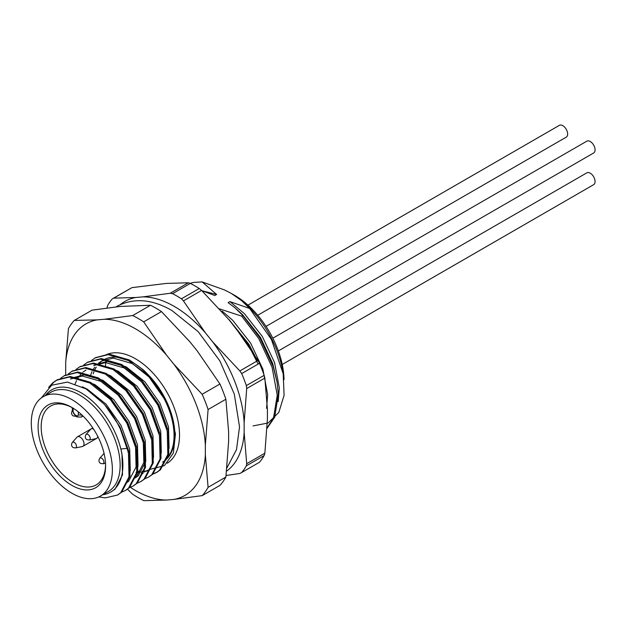 <?xml version="1.0" encoding="UTF-8"?>
<svg xmlns="http://www.w3.org/2000/svg" width="626" height="626" viewBox="0 0 626 626"><rect width="100%" height="100%" fill="white"/><g stroke="black" fill="none" stroke-linecap="round" stroke-linejoin="round"><path stroke-width="0.94" d="M105.575 464.954A45.534 26.292 60 0 1 96.154 484.915A45.534 26.292 60 0 1 50.62 458.631A45.534 26.292 60 0 1 50.62 406.047A45.534 26.292 60 0 1 72.624 407.87M43.171 396.727L50.933 392.252A57.326 33.1 60 0 1 95.113 407.612A57.326 33.1 60 0 1 120.137 465.306A57.326 33.1 60 0 1 108.259 491.551L100.504 496.027A57.326 33.1 60 0 1 43.171 462.927A57.326 33.1 60 0 1 43.171 396.727A57.326 33.1 60 0 1 87.35 412.088A57.326 33.1 60 0 1 112.375 469.782A57.326 33.1 60 0 1 100.504 496.027M71.841 407.409L71.841 407.409A47.725 27.56 60 0 1 105.591 465.861A47.725 27.56 60 0 1 71.841 485.353A47.725 27.56 60 0 1 38.092 426.893A47.725 27.56 60 0 1 71.841 407.409M41.433 397.87L51.637 385.225L67.444 382.087L86.067 388.902L104.456 404.419A64.963 37.505 60 0 1 127.25 448.396L128.471 453.592L129.019 476.879L120.708 492.709L117.414 495.08L105.278 497.881L98.783 496.911M48.585 387.439L52.756 382.854L56.324 380.318L69.29 377.04L89.776 382.979L110.262 399.419L126.804 423.043L136.225 449.116L136.781 472.403L128.463 488.233L125.169 490.604L121.037 492.412M60.417 378.456L64.087 375.843L77.053 372.564L97.539 378.495L118.024 394.936L134.559 418.567L143.988 444.64L144.536 467.927L136.225 483.749L132.923 486.128L128.799 487.928M68.179 373.972L71.841 371.359L84.807 368.088L105.293 374.019L125.779 390.46L142.321 414.083L151.742 440.156L152.298 463.443L143.98 479.273L140.686 481.644L136.554 483.452M75.934 369.496L79.604 366.883L92.57 363.604L113.056 369.543L133.541 385.984L150.076 409.607L159.505 435.68L160.053 458.968L151.742 474.79L148.448 477.168L144.316 478.968M83.696 365.013L87.358 362.407L100.324 359.128L120.81 365.06L141.296 381.5L157.838 405.132L167.259 431.197L167.815 454.484L159.497 470.314L156.203 472.685L152.071 474.492M91.451 360.537L95.113 357.923L108.087 354.645L128.573 360.584L149.058 377.024L165.593 400.648L170.374 411.133A64.963 37.505 -120 0 0 143.135 369.7L129.543 360.02L109.057 354.089L95.606 357.649M104.456 404.419L120.012 426.963L129.441 453.036L129.989 476.323L121.679 492.153L117.891 494.798M49.939 386.359L53.726 382.29L57.295 379.763L70.261 376.484L90.747 382.416L111.232 398.856L127.774 422.487L137.196 448.552L137.751 471.84L129.433 487.67L125.646 490.315M64.572 375.569L78.023 372L98.509 377.94L118.995 394.38L135.529 418.004L144.95 444.077L145.506 467.364L137.196 483.194L133.408 485.839M72.326 371.085L85.778 367.525L106.264 373.456L126.749 389.896L143.291 413.528L152.713 439.601L153.268 462.888L144.95 478.71L141.163 481.363M80.089 366.609L93.54 363.049L114.026 368.98L134.512 385.42L151.046 409.044L160.467 435.117L161.023 458.404L152.713 474.234L148.925 476.879M87.843 362.133L101.295 358.565L121.78 364.504L142.266 380.944L158.808 404.568L168.23 430.641L168.785 453.928L160.467 469.75L157.173 472.129L152.494 474.093M127.25 448.396L120.834 448.991L121.953 453.709L122.508 474.837L115.004 489.196L110.661 492.13A59.032 34.078 60 0 1 102.781 494.712M82.366 386.837L87.358 389.223L106.021 404.13L121.1 425.57L129.707 449.233L130.263 470.361L129.598 473.146M84.76 380.53L95.113 384.747L113.775 399.654L128.854 421.095L137.47 444.75L138.025 465.885L137.36 468.671M72.389 377.901L84.205 374.904L102.875 380.264L121.538 395.17L136.617 416.611L145.224 440.274L145.78 461.401L138.276 475.752L135.232 477.943M100.277 371.57L110.63 375.788L129.292 390.694L144.371 412.135L152.987 435.79L153.542 456.925L152.877 459.711M108.032 367.094L118.392 371.304L137.055 386.219L152.134 407.651L160.741 431.314L161.297 452.442L160.632 455.235M149.825 469.477L146.656 470.705M145.522 470.987L141.922 471.464M140.639 471.488L136.554 471.12M95.661 364.465L107.484 361.46L126.147 366.828L144.809 381.735L159.888 403.175L168.504 426.838L169.059 447.966L168.394 450.751M150.107 469.351L164.442 465.611L173.379 453.075L175.452 433.904L170.374 411.133M120.262 428.873L127.868 450.853M105.403 394.513L111.835 400.773L126.914 422.214L135.529 445.876L136.085 467.004L128.573 481.355L125.591 483.507M70.441 379.02L82.264 376.023L100.927 381.383L119.597 396.297L134.668 417.738L143.284 441.393L143.839 462.52L136.335 476.879L133.354 479.023M120.92 385.553L127.352 391.813L142.431 413.254L151.148 437.417M74.917 384.52L76.513 380.577M77.123 379.387L79.158 376.195M79.901 375.24L82.319 372.713M83.188 371.969L85.958 370.068M128.682 381.07L135.114 387.337L150.185 408.778L158.902 432.942M148.871 470.071L145.803 471.472M144.716 471.824L141.218 472.489M139.981 472.583L136.022 472.442M93.72 365.584L105.544 362.587L124.206 367.947L142.869 382.854L157.948 404.294L166.665 428.458M90.434 375.561L92.03 371.617M92.64 370.435L94.675 367.235M98.705 363.017L101.475 361.108L113.298 358.103L131.961 363.471L144.348 372.243A59.032 34.078 60 0 1 166.766 458.568M202.855 290.996L216.627 294.463L202.175 281.927L193.857 282.396A82.507 47.639 -120 0 0 190.249 283.367M278.194 401.61L279.321 387.956L274.548 362.556L262.294 336.42L244.328 313.579L229.899 301.607L249.664 308.454L271.371 339.37L283.187 373.745L284.087 395.311L278.836 412.37L268.116 423.004L253.06 425.915M266.559 408.324L267.678 394.677L262.904 369.277L250.658 343.134L232.692 320.301L222.183 311.13M219.476 308.853L241.714 316.146L258.695 338.494L272.075 367.235L277.24 395.162L273.523 417.957L267.106 427.816M216.627 294.463L214.828 295.511L201.822 290.66M267.083 428.262L274.634 417.315L278.351 394.521L277.099 382.275L273.179 366.593L259.806 337.86L242.825 315.512L234.578 307.46L228.091 302.648L229.899 301.607M277.099 382.275L272.74 363.604L260.494 337.461L242.52 314.628L234.586 307.46M258.123 364.082L248.17 344.574L231.033 322.32M257.474 360.764L248.851 344.183L228.693 319.221M242.825 315.512L241.714 316.146M105.591 366.531A75.159 43.39 60 0 1 105.653 362.587M105.708 361.515A75.159 43.39 60 0 1 105.888 359.183M284.024 379.724A69.674 40.228 -120 0 0 234.766 295.425L231.276 293.414L241.769 300.777L249.664 308.454M202.175 281.927L224.476 289.932L231.268 293.414M241.667 300.691A75.159 43.39 60 0 1 242.325 301.231A75.159 43.39 60 0 1 282.788 371.312L283.202 373.745M65.691 374.99L65.691 362.524A99.018 57.169 60 0 1 97.124 319.87L104.362 319.26A99.018 57.169 60 0 1 166.555 355.169L173.793 364.129A99.018 57.169 60 0 1 205.344 445.188L205.344 454.812A99.018 57.169 60 0 1 173.903 499.415L166.672 500.041A99.018 57.169 60 0 1 130.396 487.357M173.793 364.129L202.151 394.27A109.722 63.351 60 0 1 208.09 409.521L225.884 399.247L228.623 431.744L228.623 441.377L225.884 477.043L208.09 487.318A109.722 63.351 60 0 1 202.229 495.62L173.903 499.415M65.691 362.524L68.437 328.587A109.722 63.351 60 0 1 74.244 320.426L92.038 310.152L120.395 306.427L150.514 305.269L132.72 315.543A109.722 63.351 60 0 1 143.675 321.866L166.555 355.169M143.675 321.866L161.469 311.591L189.827 341.733L197.065 350.693L219.945 383.996L202.151 394.27M74.244 320.426L97.124 319.87M104.362 319.26L132.72 315.543M161.469 311.591A109.722 63.351 -120 0 0 150.514 305.269M225.884 399.247A109.722 63.351 -120 0 0 219.945 383.996M208.09 409.521L205.344 445.188M205.344 454.812L208.09 487.318M225.884 477.043A109.722 63.351 -120 0 1 220.031 485.346L202.229 495.62M166.672 500.041L143.823 500.667A109.722 63.351 60 0 1 132.571 494.172L127.399 489.109M45.448 395.421A59.032 34.078 -120 0 1 85.934 395.89A59.032 34.078 -120 0 1 120.834 448.991A59.032 34.078 60 0 1 110.661 492.13M226.581 471.175A99.018 57.169 -120 0 0 244.14 432.417L244.14 422.793A99.018 57.169 -120 0 0 212.691 341.882L205.469 332.915A99.018 57.169 -120 0 0 143.033 296.865L170.194 293.258L188.348 282.78L166.305 283.429L131.914 287.655L113.768 298.14L135.803 297.491A99.018 57.169 -120 0 0 120.349 304.533M212.691 341.882L239.86 370.936L258.006 360.451L235.971 328.447L228.74 319.471L201.58 290.425L183.426 300.903L205.469 332.915M244.14 432.417L246.699 463.702L264.853 453.224L267.412 418.982L267.412 409.349L264.853 378.065L246.699 388.55L244.14 422.793M143.033 296.865L135.803 297.491M241.605 472.567L259.399 462.293A109.722 63.351 -120 0 0 264.156 455.572L246.354 465.846A109.722 63.351 60 0 1 241.605 472.567L239.774 473.499L226.072 475.486M264.156 375.326A109.722 63.351 -120 0 0 259.477 363.299L241.683 373.573A109.722 63.351 60 0 1 246.354 385.6L264.156 375.326L264.853 378.065M199.232 288.523A109.722 63.351 -120 0 0 190.335 283.39L172.541 293.664A109.722 63.351 60 0 1 181.438 298.798L199.232 288.523L201.58 290.425M107.046 307.616L107.75 305.277A109.722 63.351 60 0 1 112.297 298.868L131.914 287.655M246.354 465.846L246.699 463.702M241.683 373.573L239.86 370.936M246.699 388.55L246.354 385.6M172.541 293.664L170.194 293.258M183.426 300.903L181.438 298.798M113.768 298.14L112.297 298.868M264.853 453.224L264.156 455.572M258.006 360.451L259.477 363.299M188.348 282.78L190.335 283.39M86.02 434.522C84.784 436.698 85.066 438.403 86.873 439.64L89.197 440.023A3.232 1.862 60 0 0 89.534 436.165A3.232 1.862 60 0 0 86.02 434.522L90.653 429.295A5.485 3.169 60 0 1 91.122 428.912A5.485 3.169 60 0 1 93.493 428.99M97.726 436.322A5.485 3.169 60 0 1 96.607 438.411A5.485 3.169 60 0 1 96.036 438.63L89.197 440.023M72.311 442.441L76.935 437.214A5.485 3.169 60 0 1 77.405 436.831A5.485 3.169 60 0 1 82.89 440A5.485 3.169 60 0 1 82.89 446.33A5.485 3.169 60 0 1 82.319 446.549L75.48 447.942L73.156 447.559C71.356 446.322 71.074 444.617 72.311 442.441A3.232 1.862 60 0 1 75.816 444.084A3.232 1.862 60 0 1 75.48 447.942M266.019 326.389L586.828 141.171A6.831 3.944 60 0 1 590.24 141.507A6.831 3.944 60 0 1 594.7 147.525A6.831 3.944 60 0 1 593.651 152.994L566.225 168.832A6.831 3.944 60 0 0 566.248 168.817M247.966 305.136L559.394 125.333A6.831 3.944 60 0 1 562.805 125.669A6.831 3.944 60 0 1 567.273 131.687A6.831 3.944 60 0 1 566.225 137.164L257.74 315.261M278.343 350.943L586.828 172.846A6.831 3.944 60 0 1 590.24 173.183A6.831 3.944 60 0 1 594.7 179.2A6.831 3.944 60 0 1 593.651 184.67L282.232 364.473M579.966 160.898A6.831 3.944 60 0 1 579.942 160.913L272.85 338.212M73.117 408.175L73.117 411.595A2.582 1.487 -120 0 0 74.94 414.756L76.489 415.648A2.582 1.487 -120 0 0 78.313 414.6L78.313 411.877M76.489 415.648A2.856 1.643 120 0 0 77.084 416.955L81.224 417.088A5.431 3.138 -120 0 0 82.288 415.359M73.117 411.595A2.856 1.643 180 0 1 72.28 410.437L72.28 407.69M74.94 414.756A2.856 1.643 120 0 0 75.535 416.063L72.28 410.437M78.313 414.6A2.856 1.643 0 0 0 81.763 414.858M106.217 354.699A62.318 35.979 60 0 1 167.205 392.698A62.318 35.979 60 0 1 167.283 463.217M93.211 373.863A59.032 34.078 60 0 1 93.923 371.813M94.87 369.63A59.032 34.078 60 0 1 96.263 367.102M98.438 364.16A59.032 34.078 60 0 1 99.166 363.362M99.98 362.564A59.032 34.078 60 0 1 102.586 360.506M101.475 361.108L103.611 359.872A59.032 34.078 60 0 1 162.643 393.95A59.032 34.078 60 0 1 162.643 462.113M75.738 416.18A3.232 1.862 60 0 1 75.48 416.267L73.156 415.891C71.356 414.647 71.074 412.941 72.311 410.773M99.737 458.279A3.232 1.862 60 0 1 103.251 459.922A3.232 1.862 60 0 1 102.914 463.78L100.59 463.397C98.783 462.16 98.501 460.454 99.737 458.279L104.065 453.396M81.224 417.088L83.008 416.055M77.084 416.955L75.535 416.063M117.414 495.088L118.377 494.524M125.169 490.604L126.139 490.048M132.931 486.128L133.894 485.565M140.686 481.644L141.656 481.089M148.448 477.168L149.411 476.605M156.203 472.685L157.173 472.129M56.324 380.318L57.295 379.763M64.087 375.843L65.049 375.279M71.841 371.359L72.812 370.803M79.604 366.883L80.566 366.32M87.358 362.407L88.329 361.844M95.121 357.923L96.083 357.368M242.325 301.231L241.777 300.77M141.108 474.547L143.057 473.428M116.006 306.881L117.117 306.216C133.823 297.624 152.11 299.071 171.978 310.559L198.152 331.631L219.961 361.045L234.296 394.114L239.531 426.838L236.518 449.57L226.933 467.888M96.607 438.411L82.89 446.33M91.122 428.912L92.804 427.941M77.405 436.831L91.099 428.927M102.914 463.78L105.512 463.248"/></g></svg>
